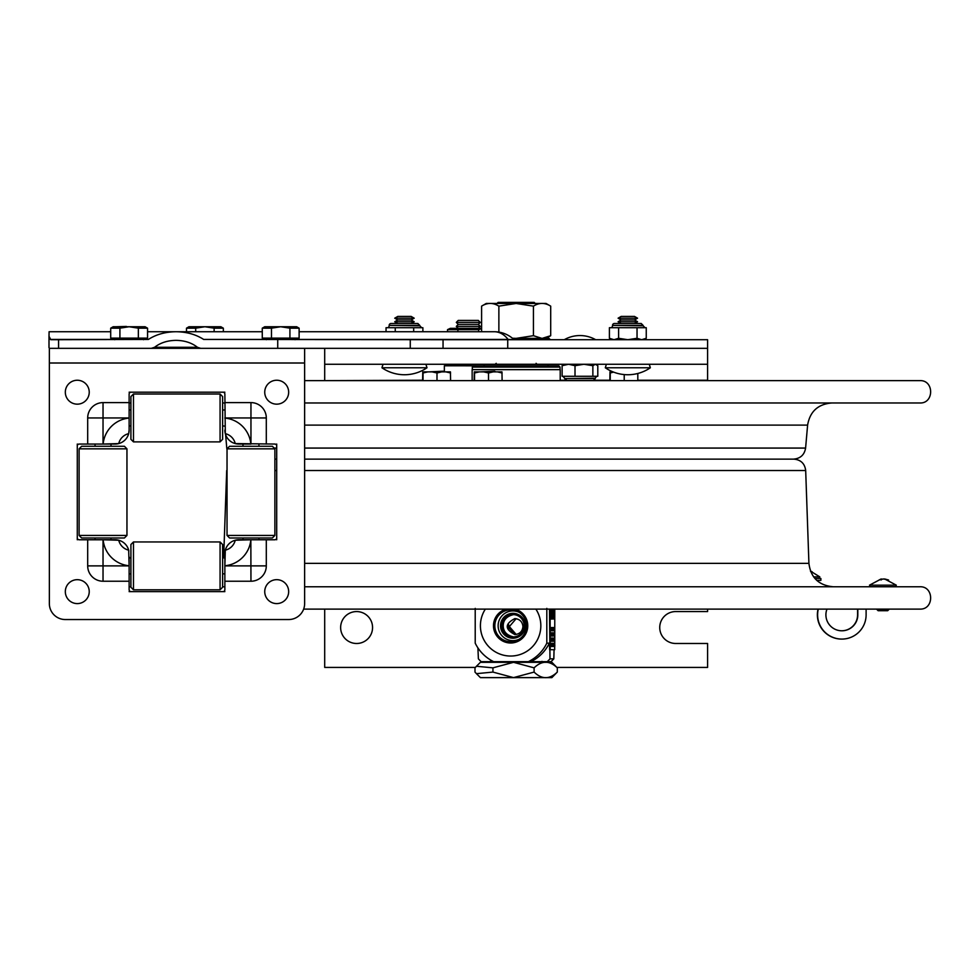 <?xml version="1.0" encoding="UTF-8"?>
<svg xmlns="http://www.w3.org/2000/svg" width="980" height="980" viewBox="0 0 980 980"><rect width="100%" height="100%" fill="white"/><g stroke="black" fill="none" stroke-linecap="round" stroke-linejoin="round"><path stroke-width="1.47" d="M304.633 459.13L793.874 459.13C800.856 459.779 804.788 463.577 805.683 470.523L808.917 563.365C810.742 577.649 818.814 585.44 833.159 586.763M274.89 459.13L276.703 459.13M304.633 586.763L919.828 586.763C934.234 586.077 934.234 609.793 919.828 609.107L303.653 609.107M129.127 586.763L130.916 586.763M222.619 586.763L224.861 586.763M422.882 371.873L427.844 371.873L423.017 372.976L422.76 371.873L422.625 380.632L304.633 380.632L919.828 380.632C934.234 379.946 934.234 403.662 919.828 402.976L304.633 402.976M224.861 402.976L222.619 402.976M130.916 402.976L129.127 402.976M783.498 459.13L793.518 459.13C800.403 458.554 804.421 454.867 805.597 448.068L304.633 448.068M707.597 609.107L707.597 611.569L675.686 611.569A15.95 15.95 0 0 0 659.736 627.531A15.95 15.95 0 0 0 675.686 643.48L707.597 643.48L707.597 667.417L556.91 667.417M372.559 627.531A15.95 15.95 0 0 1 348.623 641.349A15.95 15.95 0 0 1 348.623 613.713A15.95 15.95 0 0 1 372.559 627.531M49.355 348.329L49.355 363.004L304.633 363.004L304.633 348.329L707.597 348.329L707.597 380.632M475.374 667.417L324.699 667.417L324.699 609.107M324.699 380.632L422.625 380.24M324.699 348.329L324.699 380.24M507.738 339.705L443.046 339.705L443.046 348.329L507.738 348.329L507.738 339.705L707.597 339.705L707.597 364.278L324.699 364.278M566.979 380.485L593.365 380.485L595.277 378.574L564.652 378.574L566.979 380.485M564.652 378.574L595.277 378.194L596.526 376.394L597.8 376.283L597.8 365.699L595.338 364.278L592.863 365.699L583.982 364.278M597.077 376.283L575.015 376.283L575.015 365.699L568.596 364.278M568.535 364.278L562.116 365.699L564.015 364.278M575.015 376.283L562.116 376.283L562.116 365.699M583.896 364.278L575.015 365.699M592.863 376.283L592.863 365.699M562.851 376.283L564.652 378.194M443.046 339.705L203.656 339.435C195.816 334.413 186.604 331.84 176.02 331.73C165.436 331.84 156.224 334.413 148.384 339.435L58.58 339.705L58.58 348.329L49.466 348.329L49 347.606L49 336.263L50.801 339.705L58.58 339.705M513.79 339.435A28.555 28.555 0 0 0 494.288 331.73A28.555 20.188 90 0 1 508.081 339.435L514.5 339.705M304.633 348.329L58.58 348.329L151.386 348.329L154.595 347.288C160.316 342.792 167.458 340.477 176.02 340.354C184.583 340.477 191.725 342.792 197.433 347.288L200.655 348.329L277.732 348.329L277.732 339.705M49 336.263L49.098 331.73L110.703 331.73M515.897 634.477L508.755 626.563C508.743 623.831 508.363 623.831 507.616 626.563L508.755 626.563C508.743 623.831 508.363 623.831 507.616 626.563L515.088 634.538M514.843 634.55C504.725 629.234 504.725 623.905 514.843 618.588C519.731 619.066 522.426 621.724 522.94 626.563C522.426 631.414 519.731 634.072 514.843 634.55M516.141 618.699L509.355 626.563L516.141 634.44M492.94 667.846L476.452 666.265L480.421 662.308L551.875 662.308L557.302 667.846C549.56 660.398 541.83 660.398 534.1 667.846L513.545 662.321L492.94 667.846L492.94 672.084L513.545 677.609L534.1 672.084C541.83 679.532 549.56 679.532 557.302 672.084L551.875 677.621L480.421 677.621L476.452 673.664L492.94 672.084M534.1 667.846L534.1 672.084M476.452 666.265L474.994 667.846L474.994 672.084L476.452 673.664M557.302 667.846L557.302 672.084M513.569 614.619C506.758 616.2 503.316 619.924 503.218 625.767C503.304 631.622 506.758 635.346 513.569 636.927M501.895 625.767A11.172 11.135 90 0 1 513.03 614.607A11.172 11.135 90 0 1 524.165 625.767A11.172 11.135 90 0 1 513.03 636.939A11.172 11.135 90 0 1 501.895 625.767M500.523 625.767A12.446 12.409 -90 0 0 519.143 636.547A12.446 12.409 -90 0 0 519.143 614.999A12.446 12.409 -90 0 0 500.523 625.767M519.143 612.304A14.835 14.798 -90 0 0 498.134 625.767A14.835 14.798 -90 0 0 519.143 639.242M547.195 661.672A48.816 48.694 -90 0 0 549.988 658.854L553.823 658.854A48.816 48.694 90 0 1 551.017 661.672L493.675 661.672A39.886 39.776 90 0 1 475.214 643.162L475.214 608.384M530.878 661.672A39.886 39.776 -90 0 0 549.339 643.162L549.486 647.192M549.486 609.107L549.988 658.854M493.675 661.672L481.192 661.672A48.816 48.694 -90 0 1 478.387 658.854L477.909 647.878M542.05 661.672L496.199 661.672M546.816 608.384L546.816 643.162L549.339 643.162M553.823 658.854L554.055 649.703L549.572 649.703L550.209 649.703L550.123 609.107M546.816 643.162A39.886 39.776 90 0 1 528.355 661.672M485.357 609.107A30.319 30.233 -90 0 0 531.981 647.204A30.319 30.233 -90 0 0 535.864 609.107M506.256 609.107A17.236 17.187 -90 0 0 512.075 642.941A17.236 17.187 -90 0 0 514.966 609.107M526.566 625.767A15.913 15.864 90 0 1 518.285 639.744A15.913 15.864 90 0 1 494.839 625.767A15.913 15.864 90 0 1 518.285 611.79A15.913 15.864 90 0 1 526.566 625.767M552.965 629.148L553.038 630.446L553.112 629.148M553.112 630.385L553.038 627.494L553.112 630.385M553.198 627.996L553.345 630.753L553.198 627.996M553.418 627.996L553.553 630.753L553.418 627.996M553.749 627.555L553.602 630.753L553.749 627.555M553.761 629.16L553.871 630.802L553.627 629.185M553.945 627.935L554.055 630.753L553.945 627.935M551.912 634.109L551.936 633.178L551.912 634.109M552.953 634.403L552.965 632.811L553.063 634.403M552.659 640.001L552.696 638.495L552.732 640.001M552.708 638.066L552.598 641.251L552.953 638.066M553.063 640.883L553.075 638.433L553.063 640.883M553.075 641.251L553.026 638.066L553.075 641.251M553.332 640.932L553.431 638.066L553.173 640.932M553.492 638.507L553.627 641.251L553.492 638.507M553.627 638.066L553.676 641.251L553.835 638.066M553.994 638.446L554.068 641.251L553.871 638.446M550.613 644.717L550.846 643.689L550.919 644.717M550.687 646.58L550.883 643.689M550.883 645.244L550.883 643.321L550.821 645.244M551.287 646.506L551.373 643.321L551.189 646.506M551.507 645.257L551.483 643.75L551.507 645.257M551.728 643.566L551.716 645.122M552.034 645.257L552.071 643.75L552.034 645.257M553.725 643.676L553.761 644.62L553.761 643.676M553.761 646.506L553.7 643.321L553.761 646.506M554.031 643.321L553.884 646.506L554.141 643.321M554.729 645.93L554.729 643.689L554.815 645.93M554.754 646.506L554.705 643.321L554.68 649.703L550.209 649.703M551.054 629.858L551.079 627.555L551.005 630.753L551.985 630.753L551.948 627.555M551.348 630.753L551.458 627.555L551.483 630.753M551.14 629.858L551.311 630.753M551.777 629.185L551.789 627.555L551.875 629.148M551.838 630.753L551.887 629.479L551.948 630.753M551.997 627.886L552.451 630.753L552.843 627.494L552.843 630.802L552.843 627.494M552.451 630.385L552.352 629.185M552.512 628.805L552.622 630.753L552.512 628.805M554.055 627.935L554.251 630.814L554.178 627.923M554.386 627.555L554.386 630.753L554.276 627.555M554.411 630.753L554.411 629.479L554.521 630.753M551.017 633.448L550.638 635.995L551.201 632.811L551.483 636.057L551.483 632.749L551.483 636.057M550.956 632.811L550.956 635.995M551.25 635.444L551.336 632.811L551.25 635.444M551.458 632.811L550.907 635.775M551.054 632.811L551.054 634.391M551.52 632.811L551.654 635.995L551.752 632.811L552.218 635.628M552.095 635.628L552.487 632.811M551.936 635.64L551.912 634.464L551.961 635.628M552.022 634.599L552.022 633.545M552.169 635.775L552.071 634.807M552.108 636.069L552.622 632.749L552.622 636.057M552.23 633.668L552.622 632.749M552.647 635.995L552.879 632.811L553.235 635.995L553.761 632.811L553.823 635.995L554.043 632.811L554.607 635.995L554.57 632.811M552.659 632.811L552.732 635.995M553.296 635.995L553.296 632.811L553.418 635.995M553.565 635.995L553.455 633.19L553.651 635.995M553.798 632.811L553.847 635.457L553.418 632.811M554.019 632.811L554.215 634.06M554.398 635.995L554.398 632.811L554.57 635.995M554.104 634.06L554.398 632.811M551.471 638.005L551.397 638.923M551.152 640.945L551.079 638.923M551.471 641.312L551.397 640.528M551.507 638.066L551.63 641.251L551.85 638.066L551.863 641.251L552.157 638.066L552.181 641.251L553.332 641.251M551.813 638.066L552.046 641.251M551.691 638.066L551.642 640.712L551.716 638.066M551.997 638.066L552.059 640.712L551.973 638.066M552.218 639.315L552.365 641.251L552.218 639.315M552.5 641.251L552.132 638.066M550.613 644.914L550.687 643.615L550.748 644.914M550.65 644.179L550.601 645.122M550.687 643.248L551.458 643.321M551.544 646.506L551.63 645.244L552.169 646.506L552.083 643.321L552.181 646.506L552.352 643.321L552.451 646.506L552.745 643.321L552.916 646.506L552.99 643.86L553.038 646.506L553.712 646.506M551.593 643.321L551.593 646.506L551.495 643.321M551.63 645.244L551.74 646.506M551.728 643.321L551.936 646.506M551.801 646.506L551.863 645.244M552.23 643.321L552.328 645.845L552.181 643.321M552.598 643.321L552.659 644.717L552.377 643.321M553.051 645.992L553.014 643.321L552.953 645.992M552.879 643.321L552.928 645.967L552.855 643.321M553.418 646.506L553.308 643.321L553.149 646.506M553.308 643.321L553.443 646.506M553.577 646.506L553.7 643.321M554.337 644.914L554.447 646.58L554.337 644.914M554.57 643.321L554.607 646.188L554.472 643.321M554.435 643.639L554.46 646.188L554.447 643.615M553.871 609.389L554.68 618.919L554.594 609.34M551.287 616.751L551.079 609.168L550.895 617.51M551.079 619.091L550.454 614.142L551.079 609.168M551.287 611.52L550.895 610.724M551.226 609.511L551.311 618.919L551.948 609.34L552.206 619.115L551.948 609.34M551.042 616.751L551.177 611.52M552.046 615.612L552.365 609.34M552.745 618.919L553.075 609.34L552.426 617.106M553.124 617.939L553.394 609.34L552.843 617.939M553.614 616.445L553.933 611.238M553.994 617.817L553.774 609.144L553.994 617.817M553.774 609.144L553.149 614.129L553.774 619.115M554.766 609.107L554.766 643.333M552.99 610.479L552.99 617.939M552.892 617.939L552.892 610.479M552.206 619.115L551.703 618.233M551.789 618.919L551.434 617.339M551.238 640.344L551.213 641.018M551.091 633.668L551.238 632.958M551.703 615.158L551.593 610.65L551.495 615.158M554.276 618.919L554.276 610.663L554.582 618.919M553.075 646.506L553.1 643.321M551.826 644.889L551.728 643.689M551.716 644.215L551.654 644.889L551.63 644.215M551.948 641.251L551.948 638.066M554.496 628.462L554.411 629.123L554.496 628.462M554.312 629.148L554.251 630.446L554.178 629.148M552.352 630.373L552.316 627.555M552.157 629.209L552.181 630.385L552.157 629.209M551.128 629.491L551.091 627.996L551.066 629.491M535.264 303.469L534.173 302.379L498.122 302.379L497.032 303.469M810.485 571.12L819.819 576.877L819.096 578.47L814.895 578.47L820.873 578.47L820.873 580.38L816.757 580.38M841.747 630.789A15.95 15.95 90 0 0 857.586 614.827L857.586 609.107M826.973 609.107A15.95 15.95 90 0 0 841.869 630.789A15.95 15.95 90 0 0 857.819 614.827L857.819 609.107M866.112 609.107L866.112 614.827A24.255 24.255 -90 0 1 841.869 639.083A24.255 24.255 -90 0 1 818.3 609.107M818.214 609.107A24.255 24.255 90 0 0 841.771 639.083A24.255 24.255 -90 0 1 818.153 609.107M841.722 639.083L841.624 639.083A24.255 24.255 -90 0 1 818.067 609.107M112.026 539.772L79.196 539.772A1.911 1.911 0 0 1 77.285 537.861L77.285 445.961A1.911 1.911 0 0 1 79.196 444.05L87.686 444.05L87.686 417.946A15.349 15.349 0 0 1 103.035 402.609L129.127 402.609L129.127 394.119A1.911 1.911 0 0 1 131.051 392.196L222.938 392.196A1.911 1.911 0 0 1 224.861 394.119L225.314 433.65A13.377 13.377 0 0 1 235.249 443.585L274.792 444.05A1.911 1.911 0 0 1 276.703 445.961L276.703 537.861A1.911 1.911 0 0 1 274.792 539.772L266.303 539.772L266.303 565.877A15.349 15.349 0 0 1 250.954 581.226L224.861 581.226L224.861 589.715A1.911 1.911 0 0 1 222.938 591.626L131.051 591.626A1.911 1.911 0 0 1 129.127 589.715L129.127 556.885M87.686 444.05L112.026 444.05M129.127 581.226L103.035 581.226A15.349 15.349 0 0 1 87.686 565.877L87.686 539.772M266.303 539.772L241.962 539.772M266.303 444.05L266.303 417.946A15.349 15.349 0 0 0 250.954 402.609L224.861 402.609M304.633 363.004L304.633 603.594A15.95 15.95 0 0 1 288.671 619.544L65.317 619.544A15.95 15.95 0 0 1 49.355 603.594L49.355 363.004M224.861 556.885L224.861 581.226M242.979 537.995L242.979 539.772L238.814 539.772A13.965 13.965 0 0 0 224.861 553.712L224.861 553.737A13.965 13.965 0 0 1 225.314 550.172L224.861 565.754A28.714 28.714 0 0 0 250.843 539.772L235.249 540.237A13.965 13.965 0 0 1 236.119 540.041A13.965 13.965 0 0 0 225.314 550.172A13.377 13.377 0 0 0 235.249 540.237M87.686 565.877L129.127 565.877L128.674 550.172A13.965 13.965 0 0 0 118.727 540.237A13.377 13.377 0 0 0 128.674 550.172A13.965 13.965 0 0 1 128.87 551.042A13.965 13.965 0 0 0 128.674 550.172M118.727 540.237L103.145 539.772A28.714 28.714 0 0 0 129.127 565.754M103.035 402.609L103.035 444.05L118.727 443.585A13.965 13.965 0 0 0 128.674 433.65A13.377 13.377 0 0 0 118.727 443.585A13.965 13.965 0 0 1 115.199 444.05L115.175 444.05A13.965 13.965 0 0 0 129.127 430.098L129.127 402.609M129.127 426.949L129.127 418.068A28.714 28.714 0 0 0 103.145 444.05M241.962 444.05L250.843 444.05A28.714 28.714 0 0 0 224.861 418.068M250.954 581.226L250.843 539.772M224.861 430.122L224.861 430.098A13.965 13.965 0 0 0 225.314 433.65A13.965 13.965 0 0 1 224.861 430.098A13.965 13.965 0 0 0 235.249 443.585L235.249 443.585A13.965 13.965 0 0 0 238.814 444.05L238.789 444.05A13.965 13.965 0 0 1 238.311 444.038M128.674 433.65L129.127 430.098A13.965 13.965 0 0 1 129.127 430.6M115.175 539.772L115.199 539.772A13.965 13.965 0 0 1 115.677 539.784A13.965 13.965 0 0 0 115.175 539.772L111.01 539.772L115.175 539.772A13.965 13.965 0 0 1 128.87 551.042M81.646 446.28L124.411 446.28L126.959 448.84L79.098 448.84L81.646 446.28M126.959 535.435L124.411 537.995L81.646 537.995L79.098 535.435L126.959 535.435L126.959 448.84M229.577 446.28L272.342 446.28L274.89 448.84L227.029 448.84L229.577 446.28M274.89 535.435L272.342 537.995L229.577 537.995L227.029 535.435L274.89 535.435L274.89 448.84M222.619 544.5L222.619 587.253L220.071 589.813L220.071 541.952L222.619 544.5M133.476 589.813L130.916 587.253L130.916 544.5L133.476 541.952L133.476 589.813L220.071 589.813M222.619 396.569L222.619 439.334L220.071 441.882L220.071 394.021L222.619 396.569M133.476 441.882L130.916 439.334L130.916 396.569L133.476 394.021L133.476 441.882L220.071 441.882M224.861 392.196L222.938 392.196L224.861 392.196M131.051 392.196L129.127 392.196L131.051 392.196M276.703 539.772L276.703 537.861L276.703 539.772M276.703 445.961L276.703 444.05L276.703 445.961M129.127 591.626L131.051 591.626L129.127 591.626M222.938 591.626L224.861 591.626L222.938 591.626M77.285 444.05L77.285 445.961L77.285 444.05M77.285 537.861L77.285 539.772L77.285 537.861M111.965 444.05L115.175 444.05M242.979 446.28L242.979 444.05L238.814 444.05A13.965 13.965 0 0 1 235.249 443.585M129.127 430.098L129.127 425.933L130.916 425.933M77.285 404.164A11.968 11.968 0 0 1 66.922 386.218A11.968 11.968 0 0 1 87.637 386.218A11.968 11.968 0 0 1 77.285 404.164M77.285 603.594A11.968 11.968 0 0 1 66.922 585.648A11.968 11.968 0 0 1 87.637 585.648A11.968 11.968 0 0 1 77.285 603.594M276.703 603.594A11.968 11.968 0 0 1 266.339 585.648A11.968 11.968 0 0 1 287.067 585.648A11.968 11.968 0 0 1 276.703 603.594M276.703 404.164A11.968 11.968 0 0 1 266.339 386.218A11.968 11.968 0 0 1 287.067 386.218A11.968 11.968 0 0 1 276.703 404.164M613.566 372.106L610.246 372.976L609.989 371.873L609.854 380.632L560.217 380.632L560.217 369.644L472.152 369.644L472.152 380.632M472.311 367.084L560.058 367.084L558.784 365.81L473.585 365.81L472.311 367.084L472.311 369.644M478.338 320.411L458.236 320.411L456.313 322.396L480.249 322.396L478.338 320.411M478.363 328.349L480.249 326.389L478.338 324.392L458.236 324.392L456.313 322.396M478.338 324.392L480.249 322.396M480.249 326.389L456.313 326.389L458.236 324.392M484.047 365.785L484.047 364.278M484.279 364.278L484.279 365.81L444.357 365.785L444.357 371.873M478.657 331.73L478.657 329.648L481.596 328.606M481.596 328.349L450.322 328.349L447.529 329.648L478.657 329.648M457.905 329.648L457.905 331.73M447.529 329.648L447.529 331.73M495.745 371.873L494.594 371.212L480.506 371.873M444.222 371.873L443.07 371.212L428.983 371.873M423.017 372.976L423.017 380.632M436.994 372.976L432.168 371.873L441.686 371.873L436.994 372.976L436.994 380.632M432.168 371.873L427.844 371.873M450.579 372.976L445.888 371.873L450.445 371.873L450.579 380.632M445.888 371.873L441.686 371.873M610.246 372.976L610.246 380.632M610.111 371.873L612.966 371.873M624.223 374.58L624.223 380.632M637.808 373.478L637.808 380.632L905.251 380.632M474.406 371.873L479.367 371.873L474.541 372.976L474.283 371.873L474.149 380.632M474.541 372.976L474.541 380.632M488.518 372.976L483.691 371.873L493.21 371.873L488.518 372.976L488.518 380.632M483.691 371.873L479.367 371.873M502.103 372.976L497.411 371.873L501.968 371.873L502.103 380.632M497.411 371.873L493.21 371.873M810.497 571.144L812.077 571.707L810.681 571.634M869.505 585.17L896.308 585.17L884.634 578.96L888.566 580.001L883.421 578.96L879.06 580.001L881.179 578.96L869.505 585.17L870.216 586.763M881.179 579.155L882.907 579.107M881.179 578.96L881.179 579.989M880.64 610.699L887.696 610.699L888.97 609.425L876.843 609.425L878.117 610.699L880.64 610.699M550.331 339.705L549.045 338.37L512.589 338.37M515.884 338.37L512.43 338.235M550.699 306.14L546.056 303.469L486.227 303.469L481.596 306.14C487.354 302.538 493.112 302.538 498.869 306.14L516.141 303.469L533.426 306.14C539.184 302.538 544.941 302.538 550.699 306.14L550.699 335.699L542.185 338.37M541.928 338.37L533.426 335.699L516.141 338.37M481.596 306.14L481.596 331.73M533.426 306.14L533.426 335.699M498.869 306.14L498.869 332.098M147.564 338.112L147.564 328.178L138.352 328.178L138.352 338.112L147.564 338.112M119.915 338.112L110.703 338.112L110.703 328.178L119.915 328.178L119.915 338.112L138.352 338.112M128.809 326.744L129.446 326.744M138.352 328.178L129.127 326.744L119.915 328.178M147.564 328.178L145.089 326.744L113.178 326.744L110.703 328.178M176.02 331.73L262.273 331.73L223.342 331.73L223.342 328.178L214.13 328.178L214.13 331.73M147.564 331.73L186.482 331.73L186.482 328.178L195.694 328.178L195.694 331.73M204.6 326.744L205.237 326.744L204.6 326.744M214.13 328.178L204.918 326.744L195.694 328.178M223.342 328.178L220.868 326.744L188.956 326.744L186.482 328.178M299.121 338.112L299.121 328.178L289.921 328.178L289.921 338.112L299.121 338.112M271.472 338.112L262.273 338.112L262.273 328.178L271.472 328.178L271.472 338.112L289.921 338.112M280.378 326.744L281.015 326.744L280.378 326.744M289.921 328.178L280.697 326.744L271.472 328.178M299.121 328.178L296.646 326.744L264.747 326.744L262.273 328.178M426.998 367.77L381.943 367.77A39.886 39.886 0 0 0 426.998 367.77L425.908 364.278L426.998 367.77M411.135 316.418L397.807 316.418L394.732 318.194L414.197 318.194L411.135 316.418L414.197 318.194L411.135 319.958L397.807 319.958L394.732 318.194L397.807 316.418M411.135 323.498L414.197 321.734L394.732 321.734L397.807 319.958M414.197 321.734L411.135 319.958L414.197 321.734M650.352 367.77L605.297 367.77A39.886 39.886 0 0 0 650.352 367.77L649.274 364.278L650.352 367.77M634.489 316.418L621.161 316.418L618.098 318.194L637.564 318.194L634.489 316.418M634.489 323.498L637.564 321.734L634.489 319.958L621.161 319.958L618.098 318.194M621.161 323.498L618.098 321.734L621.161 319.958L618.098 321.734L637.564 321.734L634.489 319.958L637.564 318.194M389.146 325.421L419.783 325.801L417.872 323.498L391.069 323.498A1.911 1.911 0 0 0 389.146 325.421L419.783 325.421L417.872 323.498L414.356 323.498M494.288 331.73L299.121 331.73L386.047 331.73L386.047 327.712L422.882 327.712L422.882 331.73M395.259 327.712L395.259 331.73M413.683 327.712L413.683 331.73M389.146 325.801A1.911 1.911 0 0 1 387.235 327.712A1.911 1.911 0 0 0 389.146 325.801M612.512 325.421L643.137 325.801L641.226 323.498L614.423 323.498A1.911 1.911 0 0 0 612.512 325.421L643.137 325.421L641.226 323.498L637.723 323.498M611.875 339.705L609.401 338.284L609.401 327.712L646.249 327.712L646.249 338.284L641.667 339.705M609.401 338.284L613.995 339.705M614.031 339.705L618.613 338.284L627.788 339.705M618.613 327.712L618.613 338.284M627.861 339.705L637.037 338.284L641.618 339.705M637.037 327.712L637.037 338.284M612.512 325.801A1.911 1.911 0 0 1 610.589 327.712A1.911 1.911 0 0 0 612.512 325.801M227.029 468.146L227.029 470.523M274.89 470.523L276.703 470.523M304.633 470.523L805.683 470.523M304.633 563.365L808.917 563.365M805.597 448.068L807.606 425.112L304.633 425.112M276.703 448.068L274.118 448.068M227.801 448.068L226.772 448.068L225.596 434.581M560.217 380.24L565.607 380.24M594.321 380.24L609.854 380.24M637.808 380.24L707.597 380.24M410.265 339.705L410.265 348.329M295.054 339.435L508.081 339.435A1.041 0.735 -90 0 0 508.583 339.705M148.384 339.435L143.484 339.435M114.77 339.435L50.409 339.435M266.339 339.435L203.656 339.435M197.433 347.288L154.595 347.288M550.123 648.429L549.486 648.429M129.127 417.946L87.686 417.946M103.035 539.772L103.035 581.226M224.861 565.877L266.303 565.877M266.303 417.946L250.954 417.946L250.954 402.609M224.861 417.946L250.954 417.946L250.954 444.05M819.819 576.877L813.608 576.877M514.145 339.644L550.331 339.644M226.699 470.523L223.648 557.902M807.606 425.112C809.958 411.514 818.006 404.127 831.763 402.976M224.861 426.116L222.619 425.933M226.772 448.068L227.029 449.673M595.681 339.705A31.838 31.838 0 0 0 564.247 339.705M595.913 364.278L596.526 364.634M434.826 339.435L435.524 339.705M490.294 661.353L489.339 662.308M541.989 661.353L542.945 662.308M548.004 364.278L548.004 365.81M536.085 363.323L537.04 364.278M496.199 363.323L495.243 364.278M258.94 539.772L258.94 537.995M258.94 446.28L258.94 444.05M129.127 409.971L130.916 409.971M222.619 409.971L224.861 409.971M129.127 573.851L130.916 573.851M222.619 573.851L224.861 573.851M129.127 557.902L130.916 557.902M222.619 557.902L224.861 557.902M95.048 444.05L95.048 446.28M95.048 537.995L95.048 539.772M111.01 444.05L111.01 446.28M111.01 537.995L111.01 539.772M79.098 535.435L79.098 448.84M227.029 535.435L227.029 448.84M133.476 541.952L220.071 541.952M133.476 394.021L220.071 394.021M560.058 369.644L560.058 367.084M458.199 328.349L456.313 326.389M452.515 364.278L452.515 365.785M896.308 585.17L895.598 586.763M546.068 338.37L550.699 335.699M114.77 338.112L114.77 339.705M143.484 338.112L143.484 339.705M126.371 326.426L116.106 326.744M142.161 326.744L131.577 326.744M202.468 326.744L191.884 326.744M217.94 326.744L207.356 326.744M266.339 338.112L266.339 339.705M295.054 338.112L295.054 339.705M278.247 326.744L267.663 326.744M293.731 326.744L283.147 326.744M381.943 367.77L383.021 364.278L381.943 367.77M397.807 323.498L394.732 321.734M605.297 367.77L606.375 364.278L605.297 367.77M419.783 325.801L421.694 327.712M643.774 339.705L646.249 338.284M643.137 325.801L645.061 327.712"/></g></svg>
